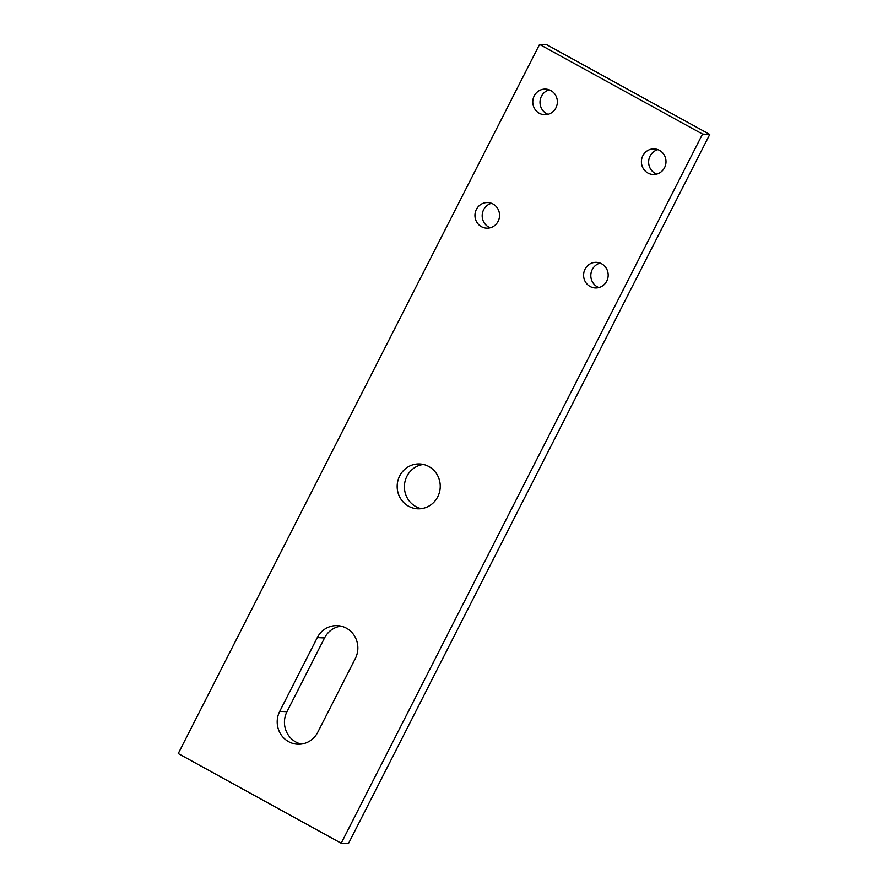 <?xml version="1.0" encoding="UTF-8"?>
<svg xmlns="http://www.w3.org/2000/svg" width="888" height="888" viewBox="0 0 888 888"><rect width="100%" height="100%" fill="white"/><g stroke="black" fill="none" stroke-linecap="round" stroke-linejoin="round"><path stroke-width="1.33" d="M539.571 44.4L178.244 753.557L341.192 843.245L702.53 134.088L539.571 44.4L546.808 44.755L709.756 134.443L348.429 843.6L341.192 843.245M647.907 173.038A12.832 12.31 92.8 0 1 654.312 148.884A12.832 12.31 92.8 0 1 665.978 162.293A12.832 12.31 92.8 0 1 647.907 173.038M539.271 113.242A12.832 12.31 92.8 0 1 545.676 89.089A12.832 12.31 92.8 0 1 557.342 102.497A12.832 12.31 92.8 0 1 539.271 113.242M481.451 226.706A12.832 12.31 92.8 0 1 487.867 202.553A12.832 12.31 92.8 0 1 499.533 215.962A12.832 12.31 92.8 0 1 481.451 226.706M590.098 286.502A12.832 12.31 92.8 0 1 596.503 262.349A12.832 12.31 92.8 0 1 608.169 275.757A12.832 12.31 92.8 0 1 590.098 286.502M279.731 711.344L317.305 637.595A22.444 21.534 92.8 0 1 337.418 625.64A22.444 21.534 92.8 0 1 355.333 658.519L317.749 732.278A22.444 21.534 92.8 0 1 297.647 744.233A22.444 21.534 92.8 0 1 279.731 711.344L286.968 711.699L324.542 637.95A22.444 21.534 92.8 0 1 341.014 626.14M428.815 466.511A22.444 21.534 92.8 0 1 439.46 492.274A22.444 21.534 92.8 0 1 417.604 508.791A22.444 21.534 92.8 0 1 397.191 485.314A22.444 21.534 92.8 0 1 419.802 463.958A22.444 21.534 92.8 0 1 428.815 466.511M656.709 174.115A12.832 12.31 92.8 0 1 657.908 149.628M548.074 114.319A12.832 12.31 92.8 0 1 549.272 89.832M490.254 227.783A12.832 12.31 92.8 0 1 491.453 203.297M598.889 287.579A12.832 12.31 92.8 0 1 600.088 263.092M301.276 744.089A22.444 21.534 92.8 0 1 286.968 711.699M421.234 508.646A22.444 21.534 92.8 0 1 404.429 485.669A22.444 21.534 92.8 0 1 423.398 464.446M709.756 134.443L702.53 134.088M324.542 637.95L317.305 637.595"/></g></svg>
